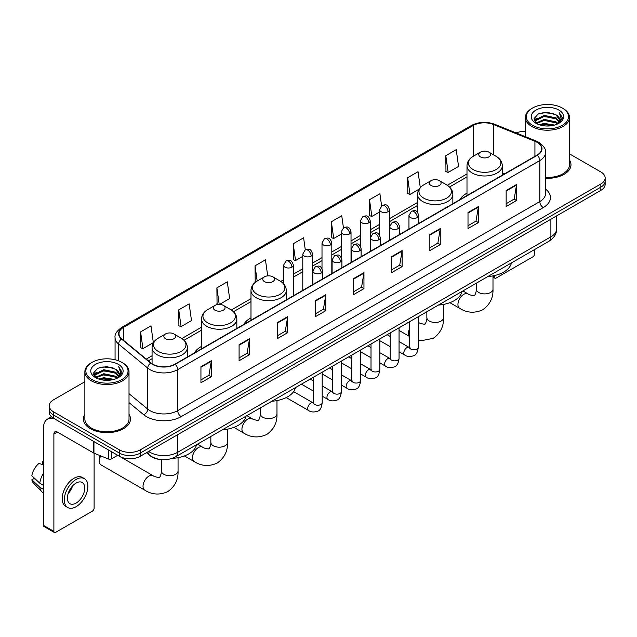 <?xml version="1.0" encoding="UTF-8"?>
<svg xmlns="http://www.w3.org/2000/svg" width="637" height="637" viewBox="0 0 637 637"><rect width="100%" height="100%" fill="white"/><g stroke="black" fill="none" stroke-linecap="round" stroke-linejoin="round"><path stroke-width="0.96" d="M201.523 346.432A25.998 15.009 0 0 0 194.389 352.938M250.986 317.879A25.998 15.009 0 0 0 243.844 324.384M466.993 193.162A25.998 15.009 0 0 0 459.85 199.676M159.696 459.428A14.715 8.496 180 0 1 150.388 455.949L146.454 452.7M84.872 381.722L53.532 399.821A14.715 8.496 0 0 0 49.224 405.825L49.224 412.235A14.715 8.496 0 0 0 53.532 418.238L119.43 456.291A14.715 8.496 0 0 0 140.244 456.291L600.842 190.367A14.715 8.496 0 0 0 605.15 184.356L605.15 181.155A14.715 8.496 0 0 1 600.842 187.159A14.715 8.496 0 0 0 605.15 181.155L605.15 177.946A14.715 8.496 0 0 0 600.842 171.942L569.502 153.843M49.224 405.825A14.715 8.496 0 0 0 53.532 411.836L119.43 449.881A14.715 8.496 0 0 0 140.244 449.881L140.244 453.082L600.842 187.159L140.244 453.082A14.715 8.496 0 0 1 119.43 453.082A14.715 8.496 0 0 0 140.244 453.082L140.244 456.291M53.532 411.836L53.532 415.037L119.43 453.082L53.532 415.037A14.715 8.496 0 0 1 49.224 409.034A14.715 8.496 0 0 0 53.532 415.037L53.532 418.238M84.872 414.313A23.545 13.592 0 0 0 83.399 419.042A23.545 13.592 0 0 0 90.295 428.653A23.545 13.592 0 0 0 115.958 431.599A23.545 13.592 0 0 0 130.489 419.042A23.545 13.592 0 0 0 129.016 414.313A23.545 13.592 0 0 1 130.489 419.042A23.545 13.592 0 0 1 115.958 431.599A23.545 13.592 0 0 1 90.295 428.653A23.545 13.592 0 0 1 83.399 419.042A23.545 13.592 0 0 1 84.872 414.313M537.023 142.306A15.694 9.061 180 0 1 541.617 148.716A15.694 9.061 180 0 1 537.023 155.117L174.928 364.173A15.694 9.061 180 0 1 150.969 362.963L121.826 338.94A15.694 9.061 180 0 1 118.992 333.74A15.694 9.061 180 0 1 123.586 327.33L473.211 125.481A15.694 9.061 180 0 1 493.309 124.462L534.929 141.287A15.694 9.061 180 0 1 537.023 142.306M537.302 142.147A16.092 9.292 0 0 0 535.152 141.103L493.54 124.279A16.092 9.292 0 0 0 472.933 125.322L123.307 327.171A16.092 9.292 0 0 0 121.508 339.067L150.65 363.098A16.092 9.292 0 0 0 175.199 364.332L537.302 155.277A16.092 9.292 0 0 0 537.302 142.147M200.942 366.737L200.942 382.757L211.341 376.754L211.341 360.733L200.942 366.737M200.942 379.915L208.952 375.289L211.301 361.267A3.926 2.269 -120 0 0 211.341 360.733M208.88 375.328L211.341 376.754M239.09 344.713L239.09 360.733L249.497 354.721L249.497 338.701L239.09 344.713M239.09 357.89L247.1 353.264L249.449 339.234A3.926 2.269 -120 0 0 249.497 338.701M247.037 353.304L249.497 354.721M277.238 322.688L277.238 338.701L287.645 332.697L287.645 316.677L277.238 322.688M277.238 335.866L285.257 331.232L287.606 317.21A3.926 2.269 -120 0 0 287.645 316.677M285.185 331.28L287.645 332.697M315.395 300.656L315.395 316.677L325.802 310.673L325.802 294.652L315.395 300.656M315.395 313.834L323.405 309.208L325.754 295.186A3.926 2.269 -120 0 0 325.802 294.652M323.341 309.248L325.802 310.673M506.152 190.527L506.152 206.547L516.559 200.536L516.559 184.515L506.152 190.527M506.152 203.705L514.17 199.07L516.519 185.049A3.926 2.269 -120 0 0 516.559 184.515M514.099 199.118L516.559 200.536M468.004 212.551L468.004 228.572L478.403 222.56L478.403 206.547L468.004 212.551M468.004 225.729L476.014 221.103L478.363 207.073A3.926 2.269 -120 0 0 478.403 206.547M475.943 221.143L478.403 222.56M429.848 234.575L429.848 250.596L440.255 244.592L440.255 228.572L429.848 234.575M429.848 247.753L437.866 243.127L440.215 229.105A3.926 2.269 -120 0 0 440.255 228.572M437.794 243.167L440.255 244.592M391.699 256.607L391.699 272.628L402.106 266.616L402.106 250.596L391.699 256.607M391.699 269.785L399.71 265.151L402.058 251.129A3.926 2.269 -120 0 0 402.106 250.596M399.638 265.199L402.106 266.616M353.543 278.632L353.543 294.652L363.95 288.641L363.95 272.62L353.543 278.632M353.543 291.81L361.561 287.183L363.91 273.154A3.926 2.269 -120 0 0 363.95 272.62M361.49 287.223L363.95 288.641M545.543 178.28A23.545 13.592 0 0 0 570.975 164.736A23.545 13.592 0 0 0 569.502 159.998A23.545 13.592 0 0 1 570.975 164.736A23.545 13.592 0 0 1 545.543 178.28M140.244 449.881L600.842 183.958A14.715 8.496 0 0 0 605.15 177.946M525.358 131.421A14.715 8.496 0 0 0 516.121 132.934M219.566 304.398L229.646 298.57L227.298 281.833L216.891 287.844L217.058 303.761M178.742 309.869L181.091 326.606L191.498 320.602L189.149 303.865L178.742 309.869L178.909 325.794M140.586 331.893L142.935 348.638L153.342 342.626L150.993 325.889L140.586 331.893L140.753 347.818M343.439 227.783L341.75 215.752L331.351 221.764L331.519 237.689M381.595 205.791L379.907 193.728L369.5 199.731L369.667 215.656M420.293 187.604L418.055 171.703L407.656 177.707L407.823 193.632M445.804 155.683L448.153 172.42L458.56 166.408L456.211 149.671L445.804 155.683L445.972 171.608M267.707 275.877L265.446 259.808L255.047 265.812L255.214 281.737M305.29 249.808L303.602 237.784L293.195 243.788L293.362 259.713M293.195 243.788L295.544 260.525L302.79 256.345M295.544 260.525L293.195 259.649M331.351 221.764L333.7 238.501L341.217 234.161M333.7 238.501L331.351 237.625M369.5 199.731L371.849 216.476L379.644 211.97M371.849 216.476L369.5 215.593M407.656 177.707L410.005 194.444L419.05 189.221M410.005 194.444L407.656 193.568M448.153 172.42L445.804 171.544M255.779 281.952L255.047 281.673M255.047 265.812L257.181 281.044A16.22 9.364 0 0 0 257.173 294.294A16.22 9.364 0 0 0 280.113 294.294A16.22 9.364 0 0 0 280.113 281.044L272.803 276.832A5.884 3.4 0 0 0 264.474 276.832A5.884 3.4 0 0 0 264.474 281.634A5.884 3.4 0 0 0 272.803 281.634A5.884 3.4 0 0 0 272.803 276.832L280.113 281.044C284.102 283.417 286.164 286.57 286.3 290.504A17.661 10.192 0 0 1 275.399 299.923A17.661 10.192 0 0 1 256.154 297.71A17.661 10.192 0 0 1 250.986 290.504C251.113 286.57 253.176 283.417 257.173 281.044L264.474 276.832M218.754 304.398L216.891 303.706M216.891 287.844L219.216 304.39M181.091 326.606L178.742 325.73M142.935 348.638L140.586 347.754M492.99 276.275L494.36 277.071A2.452 1.417 120 0 0 494.869 278.194A2.452 1.417 120 0 0 496.096 278.074L532.858 256.846A2.452 1.417 120 0 0 534.594 253.845L534.594 249.553M494.36 277.071L494.36 275.582M532.516 125.282A21.093 12.175 0 0 0 562.344 125.282A21.093 12.175 0 0 0 562.344 108.059L563.036 108.465A22.072 12.74 0 0 1 569.502 117.471A22.072 12.74 0 0 1 555.878 129.247A22.072 12.74 0 0 1 531.823 126.484A22.072 12.74 0 0 1 525.358 117.471A22.072 12.74 0 0 1 531.823 108.465L532.516 108.059A21.093 12.175 0 0 0 532.516 125.282M545.543 177.428A22.072 12.74 0 0 0 569.502 164.736L569.502 117.471M539.165 124.709L544.253 123.403L554.572 125.059M540.622 125.155L544.253 124.406L553.067 125.433M535.988 123.068L544.253 119.398L556.101 121.898L558.004 123.482M536.497 123.49L544.253 120.401L556.101 122.901L557.479 123.952M535.311 122.392L535.582 119.732L544.253 115.393L556.101 117.893L559.342 121.571M535.199 121.906L535.582 120.735L544.253 116.396L556.101 118.896L559.111 122.049M557.351 124.056A12.262 7.079 0 0 0 559.692 119.899A12.262 7.079 0 0 0 556.101 114.891L559.684 120.138M558.872 110.066A16.188 9.348 0 0 0 536.02 110.042A16.188 9.348 0 0 0 535.908 123.244A16.188 9.348 0 0 0 535.98 123.283A16.188 9.348 0 0 0 558.944 123.244A16.188 9.348 0 0 0 558.872 110.066M556.101 114.891L547.287 112.263L538.233 113.927L534.037 118.673L536.824 123.729M558.354 123.57L562.264 118.609L562.344 117.718L559.159 112.399L561.165 118.355L557.479 124M563.036 108.465L562.344 108.059A21.093 12.175 0 0 0 532.516 108.059M559.159 112.399L562.344 117.917M538.026 114.031L543.568 112.661L553.497 113.553M534.196 120.473L536.004 119.055M539.985 117.359L543.568 116.667L553.147 117.455M539.985 121.364L543.568 120.672L553.147 121.46M540.725 125.178L543.568 124.677L553.051 125.433M534.093 120.082L537.063 117.972M535.669 122.774L537.063 121.978M480.489 156.925A5.884 3.4 0 0 0 488.81 156.925A5.884 3.4 0 0 0 488.81 152.116L496.119 156.336A16.22 9.364 0 0 1 496.119 169.577A16.22 9.364 0 0 1 473.18 169.577A16.22 9.364 0 0 1 473.18 156.336C469.182 158.709 467.12 161.862 466.993 165.787A17.661 10.192 0 0 0 472.16 173.001A17.661 10.192 0 0 0 491.406 175.207A17.661 10.192 0 0 0 502.306 165.787C502.179 161.862 500.117 158.709 496.119 156.336L488.81 152.116A5.884 3.4 0 0 0 480.489 152.116A5.884 3.4 0 0 0 480.489 156.925M487.894 276.514A26.977 15.575 0 0 0 511.431 262.922M431.026 185.478A5.884 3.4 0 0 0 439.355 185.478A5.884 3.4 0 0 0 439.355 180.669L446.664 184.889A16.22 9.364 0 0 1 446.664 198.139A16.22 9.364 0 0 1 423.724 198.139A16.22 9.364 0 0 1 423.724 184.889C419.727 187.262 417.665 190.415 417.53 194.349A17.661 10.192 0 0 0 422.705 201.555A17.661 10.192 0 0 0 441.951 203.76A17.661 10.192 0 0 0 452.851 194.349C452.716 190.415 450.654 187.262 446.664 184.889L439.355 180.669A5.884 3.4 0 0 0 431.026 180.669A5.884 3.4 0 0 0 431.026 185.478M438.431 305.067A26.977 15.575 0 0 0 461.976 291.475M271.88 401.222A26.977 15.575 0 0 0 295.425 387.638M215.019 310.187A5.884 3.4 0 0 0 223.34 310.187A5.884 3.4 0 0 0 223.34 305.386L230.65 309.606A16.22 9.364 0 0 1 230.65 322.848A16.22 9.364 0 0 1 207.71 322.848A16.22 9.364 0 0 1 207.71 309.606C203.713 311.979 201.65 315.124 201.523 319.057A17.661 10.192 0 0 0 206.699 326.263A17.661 10.192 0 0 0 225.936 328.477A17.661 10.192 0 0 0 236.837 319.057C236.709 315.124 234.647 311.979 230.65 309.606L223.34 305.386A5.884 3.4 0 0 0 215.019 305.386A5.884 3.4 0 0 0 215.019 310.187M222.424 429.784A26.977 15.575 0 0 0 245.962 416.192M100.71 455.893A8.337 4.817 120 0 0 99.316 461.092L99.316 457.087A3.432 1.983 -60 0 1 99.651 455.463M99.316 461.092A8.337 4.817 120 0 0 101.044 464.914L144.742 490.14A8.337 4.817 -60 0 1 143.468 483.459A8.337 4.817 -60 0 1 148.915 476.11A8.337 4.817 -60 0 1 153.079 475.704C154.035 476.834 160.349 477.981 159.457 477.161C159.728 478.347 161.894 472.296 161.384 470.91A8.337 4.817 180 0 0 163.828 474.31A8.337 4.817 180 0 0 175.621 474.31A8.337 4.817 180 0 0 178.057 470.91C178.416 479.534 174.992 486.437 167.794 491.605C159.728 495.252 152.044 494.766 144.742 490.14M165.564 338.741A5.884 3.4 0 0 0 173.885 338.741A5.884 3.4 0 0 0 173.885 333.939L181.195 338.159A16.22 9.364 0 0 1 181.195 351.401A16.22 9.364 0 0 1 158.255 351.401A16.22 9.364 0 0 1 158.255 338.159C154.258 340.532 152.195 343.685 152.068 347.611A17.661 10.192 0 0 0 157.235 354.817A17.661 10.192 0 0 0 176.481 357.031A17.661 10.192 0 0 0 187.382 347.611C187.254 343.685 185.184 340.532 181.195 338.159L173.885 333.939A5.884 3.4 0 0 0 165.564 333.939A5.884 3.4 0 0 0 165.564 338.741M172.125 458.385A26.977 15.575 0 0 0 196.507 444.745M111.539 451.729L111.539 458.839L117.694 455.288M54.264 418.668A19.62 11.331 -120 0 0 47.536 419.074A19.62 11.331 -120 0 0 43.475 428.056L43.475 525.374L53.882 531.377L53.882 434.06A4.905 2.835 60 0 1 54.893 431.814A4.905 2.835 60 0 1 57.346 432.061L93.615 452.995L93.615 441.385M53.882 531.377A2.452 1.417 120 0 0 54.384 532.5L43.985 526.496A2.452 1.417 -60 0 1 43.475 525.374M54.384 532.5A2.452 1.417 120 0 0 55.61 532.381L92.381 511.153A2.452 1.417 120 0 0 94.109 508.151L94.109 453.226M111.539 458.839A2.452 1.417 180 0 1 108.401 458.998L93.942 453.154A2.452 1.417 180 0 1 93.615 452.995M76.074 503.103A12.262 7.079 120 0 0 84.084 492.297A12.262 7.079 120 0 0 82.205 482.472A12.262 7.079 120 0 0 76.074 483.085A12.262 7.079 120 0 0 68.063 493.89A12.262 7.079 120 0 0 69.943 503.716A12.262 7.079 120 0 0 76.074 503.103M68.151 493.603A12.262 7.079 120 0 0 72.554 485.975M43.475 461.761L42.432 461.451L42.432 463.911L43.475 464.516M84.418 478.65L82.332 477.447A16.673 9.627 120 0 0 73.996 478.276A16.673 9.627 120 0 0 63.103 492.974A16.673 9.627 120 0 0 65.659 506.335L67.737 507.538A16.673 9.627 120 0 0 76.074 506.71A16.673 9.627 120 0 0 86.974 492.019A16.673 9.627 120 0 0 84.418 478.65A16.673 9.627 120 0 0 76.074 479.478A16.673 9.627 120 0 0 65.181 494.177A16.673 9.627 120 0 0 67.737 507.538M43.475 473.227A16.188 9.348 120 0 0 39.789 483.204L31.85 475.775A12.756 7.365 120 0 1 38.968 463.449L43.475 464.819M43.475 485.33L39.789 483.204M36.142 479.796L33.984 478.546L31.85 479.78L39.789 487.209L43.475 489.335M39.789 487.209A16.188 9.348 120 0 0 41.787 491.732A16.188 9.348 120 0 0 43.013 492.696L43.475 492.958M43.475 461.156A12.756 7.365 120 0 0 42.432 461.451M31.85 479.78A12.756 7.365 120 0 0 33.355 482.957L41.787 491.732M92.031 379.596A21.093 12.175 0 0 0 121.858 379.596A21.093 12.175 0 0 0 121.858 362.373L122.551 362.772A22.072 12.74 0 0 1 129.016 371.785A22.072 12.74 0 0 1 115.393 383.562A22.072 12.74 0 0 1 91.338 380.799A22.072 12.74 0 0 1 84.872 371.785A22.072 12.74 0 0 1 91.338 362.772L92.031 362.373A21.093 12.175 0 0 0 92.031 379.596M84.872 371.785L84.872 419.042A22.072 12.74 0 0 0 91.338 428.056A22.072 12.74 0 0 0 115.393 430.819A22.072 12.74 0 0 0 129.016 419.042L129.016 371.785M98.679 379.023L103.775 377.717L114.087 379.365M100.136 379.461L103.775 378.712L112.582 379.74M95.502 377.383L103.775 373.712L115.615 376.212L117.519 377.789M96.012 377.797L103.775 374.707L115.615 377.208L116.993 378.267M94.825 376.698L95.104 374.046L103.775 369.707L115.615 372.207L118.856 375.886M94.722 376.212L95.104 375.042L103.775 370.702L115.615 373.202L118.625 376.363M116.866 378.37A12.262 7.079 0 0 0 119.207 374.206A12.262 7.079 0 0 0 115.615 369.197L119.199 374.452M118.394 364.372A16.188 9.348 0 0 0 95.534 364.356A16.188 9.348 0 0 0 95.431 377.55A16.188 9.348 0 0 0 95.502 377.59A16.188 9.348 0 0 0 118.458 377.55A16.188 9.348 0 0 0 118.394 364.372M115.615 369.197L106.801 366.57L97.756 368.234L93.551 372.979L96.338 378.036M117.877 377.876L121.786 372.916L121.858 372.024L118.681 366.705L120.688 372.669L117.001 378.306M122.551 362.772L121.858 362.373A21.093 12.175 0 0 0 92.031 362.373M118.681 366.705L121.858 372.231M97.541 368.337L103.083 366.976L113.02 367.868M93.711 374.787L95.526 373.362M99.507 371.674L103.083 370.981L112.661 371.761M99.507 375.679L103.083 374.986L112.661 375.766M100.24 379.493L103.083 378.991L112.566 379.748M93.607 374.389L96.577 372.279M95.192 377.088L96.577 376.284M148.636 451.442A19.62 11.331 0 0 0 149.95 452.286A19.62 11.331 0 0 0 177.699 452.286L550.894 236.821A19.62 11.331 0 0 0 556.642 228.81C556.786 233.683 554.19 237.848 548.863 241.312L175.669 456.777A9.81 5.661 60 0 0 177.699 452.286L177.699 434.665M550.894 219.2L550.894 236.821A9.81 5.661 60 0 1 548.863 241.312M147.84 451.904A9.81 6.561 129.5 0 0 149.552 455.089L146.574 452.636M600.842 190.367L600.842 183.958M119.43 456.291L119.43 449.881M545.543 189.078A24.524 14.157 180 0 1 543.265 207.582L181.171 416.638A4.905 2.835 60 0 1 177.699 410.634L539.794 201.579A19.62 11.331 0 0 0 545.543 193.568L545.543 152.554A19.62 11.331 180 0 1 539.794 160.564A4.905 2.835 -120 0 0 537.302 155.277M181.171 416.638A24.524 14.157 180 0 1 146.486 416.638A24.524 14.157 180 0 1 143.739 414.751L129.016 402.616M150.65 363.098A4.905 3.281 129.5 0 0 147.752 368.106L147.752 409.121A19.62 11.331 0 0 0 149.95 410.634A19.62 11.331 0 0 0 177.699 410.634L177.699 369.619A19.62 11.331 180 0 1 147.752 368.106L118.617 344.084A19.62 11.331 180 0 1 115.066 337.586L115.066 359.746M545.543 152.554C546.196 149.496 543.942 146.072 538.783 142.298L536.203 141.048A4.905 2.293 112 0 0 535.152 141.103M536.203 141.048L494.583 124.223C486.461 121.349 478.753 121.771 471.452 125.481A4.905 2.835 60 0 1 472.933 125.322M123.307 327.171A4.905 2.835 -120 0 0 121.826 327.33C116.738 330.993 114.485 334.409 115.066 337.586M121.508 339.067A4.905 3.281 129.5 0 0 118.617 344.084L118.617 360.837M494.583 124.223A4.905 2.293 112 0 0 493.54 124.279M175.199 364.332A4.905 2.835 60 0 1 177.699 369.619L539.794 160.564L539.794 201.579A4.905 2.835 60 0 0 543.265 207.582M129.016 393.674L147.752 409.121A4.905 3.281 -50.5 0 1 143.739 414.751M123.586 327.33L123.586 340.389M534.929 141.287L534.929 156.328M493.309 124.462L493.309 154.711M504.552 173.869L502.306 172.961M473.211 125.481L473.211 156.32M466.993 173.925L447.309 185.287M417.53 202.478L389.462 218.69M379.644 224.351L370.24 229.782M360.431 235.443L351.027 240.874M341.217 246.543L331.813 251.973M322.003 257.635L312.6 263.065M302.79 268.726L293.386 274.157M283.576 279.818L280.766 281.443M250.986 298.642L231.303 309.996M201.523 327.195L181.848 338.558M152.068 355.749L146.271 359.093M353.543 279.141L363.91 273.154M391.699 257.109L402.058 251.129M429.848 235.085L440.215 229.105M468.004 213.061L478.363 207.073M506.152 191.028L516.519 185.049M315.395 301.166L325.754 295.186M277.238 323.19L287.606 317.21M239.09 345.222L249.449 339.234M200.942 367.246L211.301 361.267M492.99 275.861L492.99 289.087A8.337 4.817 180 0 1 490.546 292.487A8.337 4.817 180 0 1 478.753 292.487A8.337 4.817 180 0 1 476.309 289.087C476.818 290.48 474.653 296.524 474.382 295.337C475.282 296.157 468.959 295.011 468.012 293.88L462.908 290.934M492.99 289.087C493.341 297.718 489.925 304.613 482.727 309.781C474.653 313.428 466.969 312.942 459.667 308.324A8.337 4.817 -60 0 1 458.393 301.643A8.337 4.817 -60 0 1 463.84 294.294A8.337 4.817 -60 0 1 468.012 293.88M443.527 304.414L443.527 317.64A8.337 4.817 180 0 1 441.091 321.048A8.337 4.817 180 0 1 429.298 321.048A8.337 4.817 180 0 1 426.854 317.64C427.363 319.033 425.197 325.077 424.927 323.891C425.819 324.719 419.504 323.572 418.549 322.433L418.278 322.274A8.337 4.817 -60 0 1 418.549 322.433M409.448 336.232A8.337 4.817 -60 0 1 409.448 328.78M276.976 400.577L276.976 413.795A8.337 4.817 180 0 1 274.539 417.203A8.337 4.817 180 0 1 262.747 417.203A8.337 4.817 180 0 1 260.302 413.795C260.812 415.189 258.646 421.232 258.375 420.046C259.267 420.874 252.953 419.727 251.997 418.589L246.901 415.65M276.976 413.795C277.334 422.427 273.91 429.322 266.712 434.49C258.646 438.145 250.962 437.659 243.66 433.033A8.337 4.817 -60 0 1 242.386 426.352A8.337 4.817 -60 0 1 247.833 419.003A8.337 4.817 -60 0 1 251.997 418.589M227.52 429.131L227.52 442.349A8.337 4.817 180 0 1 225.076 445.757A8.337 4.817 180 0 1 213.284 445.757A8.337 4.817 180 0 1 210.839 442.349C211.349 443.742 209.183 449.794 208.92 448.607C209.812 449.427 203.49 448.281 202.542 447.142L197.446 444.204M227.52 442.349C227.879 450.98 224.455 457.884 217.257 463.043C209.183 466.698 201.499 466.212 194.205 461.586A8.337 4.817 -60 0 1 192.923 454.906A8.337 4.817 -60 0 1 198.37 447.556A8.337 4.817 -60 0 1 202.542 447.142M417.331 217.535A4.905 2.835 0 0 0 418.764 215.537C416.773 209.239 414.838 210.497 411.406 211.285A4.905 2.835 60 0 1 413.859 211.532A4.905 2.835 -120 0 1 417.331 217.535A4.905 2.835 0 0 1 410.395 217.535A4.905 2.835 0 0 1 408.954 215.537L411.406 211.285M399.057 351.775L404.718 355.048A4.411 2.548 -60 0 1 404.041 351.505A4.411 2.548 -60 0 1 406.924 347.619A4.411 2.548 -60 0 1 407.123 347.507A4.411 2.548 -60 0 1 409.129 347.396L399.057 341.583M409.702 347.842L409.304 348.168L409.448 347.213A4.411 2.548 -0 0 0 410.738 349.02A4.411 2.548 -0 0 0 416.781 349.132A4.411 2.548 -0 0 0 418.278 347.213C417.673 352.341 416.08 355.207 413.509 355.804C409.822 356.927 406.892 356.672 404.718 355.048M398.117 228.627A4.905 2.835 0 0 0 399.55 226.629C397.56 220.338 395.625 221.588 392.193 222.377A4.905 2.835 60 0 1 394.645 222.624A4.905 2.835 -120 0 1 398.117 228.627A4.905 2.835 0 0 1 391.174 228.627A4.905 2.835 0 0 1 389.74 226.629L392.193 222.377M379.843 362.875L385.504 366.14A4.411 2.548 -60 0 1 384.828 362.604A4.411 2.548 -60 0 1 387.71 358.711A4.411 2.548 -60 0 1 387.909 358.607A4.411 2.548 -60 0 1 389.916 358.496L379.843 352.675M390.481 358.934L390.091 359.26L390.234 358.312A4.411 2.548 -0 0 0 391.524 360.112A4.411 2.548 -0 0 0 397.568 360.224A4.411 2.548 -0 0 0 399.057 358.312C398.451 363.432 396.867 366.299 394.295 366.896C390.608 368.019 387.678 367.764 385.504 366.14M378.896 239.727A4.905 2.835 0 0 0 380.337 237.72C378.346 231.43 376.411 232.68 372.979 233.476A4.905 2.835 60 0 1 375.432 233.715A4.905 2.835 -120 0 1 378.896 239.727A4.905 2.835 0 0 1 371.96 239.727A4.905 2.835 0 0 1 370.527 237.72L372.979 233.476M360.63 373.967L366.291 377.231A4.411 2.548 -60 0 1 365.614 373.696A4.411 2.548 -60 0 1 368.497 369.802A4.411 2.548 -60 0 1 368.688 369.699A4.411 2.548 -60 0 1 370.702 369.587L360.63 363.775M371.267 370.033L370.877 370.36L371.013 369.404A4.411 2.548 -0 0 0 372.311 371.204A4.411 2.548 -0 0 0 378.354 371.315A4.411 2.548 -0 0 0 379.843 369.404C379.238 374.532 377.653 377.391 375.082 377.996C371.395 379.119 368.465 378.864 366.291 377.231M359.682 250.819A4.905 2.835 0 0 0 361.123 248.812C359.133 242.522 357.198 243.772 353.766 244.568A4.905 2.835 60 0 1 356.218 244.807A4.905 2.835 -120 0 1 359.682 250.819A4.905 2.835 0 0 1 352.747 250.819A4.905 2.835 0 0 1 351.313 248.812L353.766 244.568M341.416 385.059L347.069 388.323A4.411 2.548 -60 0 1 346.393 384.788A4.411 2.548 -60 0 1 349.283 380.894A4.411 2.548 -60 0 1 349.474 380.791A4.411 2.548 -60 0 1 351.489 380.679L341.416 374.867M352.054 381.125L351.664 381.452L351.799 380.496A4.411 2.548 -0 0 0 353.097 382.296A4.411 2.548 -0 0 0 359.133 382.407A4.411 2.548 -0 0 0 360.63 380.496C360.024 385.624 358.44 388.49 355.868 389.088C352.181 390.21 349.251 389.955 347.069 388.323M340.469 261.911A4.905 2.835 0 0 0 341.91 259.912C339.919 253.614 337.984 254.872 334.552 255.66A4.905 2.835 60 0 1 337.005 255.907A4.905 2.835 -120 0 1 340.469 261.911A4.905 2.835 0 0 1 333.533 261.911A4.905 2.835 0 0 1 332.1 259.912L334.552 255.66M322.203 396.15L327.856 399.415A4.411 2.548 -60 0 1 327.179 395.88A4.411 2.548 -60 0 1 330.062 391.994A4.411 2.548 -60 0 1 330.261 391.882A4.411 2.548 -60 0 1 332.275 391.771L322.203 385.958M332.84 392.217L332.442 392.543L332.586 391.588A4.411 2.548 -0 0 0 333.884 393.395A4.411 2.548 -0 0 0 339.919 393.499A4.411 2.548 -0 0 0 341.416 391.588C340.811 396.716 339.226 399.582 336.655 400.179C332.968 401.302 330.03 401.047 327.856 399.415M321.255 273.002A4.905 2.835 0 0 0 322.688 271.004C320.698 264.713 318.763 265.963 315.331 266.752A4.905 2.835 60 0 1 317.783 266.999A4.905 2.835 -120 0 1 321.255 273.002A4.905 2.835 0 0 1 314.32 273.002A4.905 2.835 0 0 1 312.878 271.004L315.331 266.752M286.228 397.576L308.642 410.515A4.411 2.548 -60 0 1 307.966 406.971A4.411 2.548 -60 0 1 310.848 403.086A4.411 2.548 -60 0 1 311.047 402.982A4.411 2.548 -60 0 1 313.054 402.863L293.617 391.644M313.627 403.309L313.229 403.635L313.372 402.688A4.411 2.548 -0 0 0 314.662 404.487A4.411 2.548 -0 0 0 320.706 404.599A4.411 2.548 -0 0 0 322.203 402.688C321.597 407.807 320.005 410.674 317.441 411.271C313.746 412.394 310.816 412.139 308.642 410.515M388.021 211.707A4.905 2.835 0 0 0 389.462 209.708C387.471 203.418 385.536 204.668 382.096 205.456A4.905 2.835 60 0 1 384.557 205.703A4.905 2.835 -120 0 1 388.021 211.707A4.905 2.835 0 0 1 381.085 211.707A4.905 2.835 0 0 1 379.644 209.708L382.096 205.456M368.807 222.807A4.905 2.835 0 0 0 370.24 220.8C368.25 214.51 366.315 215.76 362.883 216.556A4.905 2.835 60 0 1 365.335 216.795A4.905 2.835 -120 0 1 368.807 222.807A4.905 2.835 0 0 1 361.872 222.807A4.905 2.835 0 0 1 360.431 220.8L362.883 216.556M349.594 233.898A4.905 2.835 0 0 0 351.027 231.892C349.036 225.602 347.101 226.852 343.669 227.648A4.905 2.835 60 0 1 346.122 227.887A4.905 2.835 -120 0 1 349.594 233.898A4.905 2.835 0 0 1 342.658 233.898A4.905 2.835 0 0 1 341.217 231.892L343.669 227.648M330.38 244.99A4.905 2.835 0 0 0 331.813 242.984C329.823 236.693 327.888 237.951 324.456 238.74A4.905 2.835 60 0 1 326.908 238.979A4.905 2.835 -120 0 1 330.38 244.99A4.905 2.835 0 0 1 323.437 244.99A4.905 2.835 0 0 1 322.003 242.984L324.456 238.74M311.159 256.082A4.905 2.835 0 0 0 312.6 254.083C310.609 247.793 308.674 249.043 305.242 249.831A4.905 2.835 60 0 1 307.695 250.078A4.905 2.835 -120 0 1 311.159 256.082A4.905 2.835 0 0 1 304.223 256.082A4.905 2.835 0 0 1 302.79 254.083L305.242 249.831M291.945 267.174A4.905 2.835 0 0 0 293.386 265.175C291.396 258.885 289.461 260.135 286.029 260.923A4.905 2.835 60 0 1 288.481 261.17A4.905 2.835 -120 0 1 291.945 267.174A4.905 2.835 0 0 1 285.01 267.174A4.905 2.835 0 0 1 283.576 265.175L286.029 260.923M53.882 434.06L57.346 432.061M93.942 441.568L93.942 453.154M108.401 458.998L108.401 449.921M175.669 456.777C167.77 460.742 159.879 460.742 151.988 456.777L149.552 455.089M556.642 228.81L556.642 215.879M471.452 125.481L121.826 327.33M466.993 176.911L449.507 187.007M417.53 205.464L389.462 221.676M379.644 227.337L370.24 232.768M360.431 238.437L351.027 243.86M341.217 249.529L331.813 254.959M322.003 260.621L312.6 266.051M302.79 271.712L293.386 277.143M283.576 282.804L282.955 283.162M250.986 301.627L233.5 311.716M201.523 330.181L184.045 340.269M152.068 358.735L148.405 360.845M494.869 278.194L492.99 277.111M535.168 122.216L535.168 121.404M525.358 136.668L525.358 117.471M459.667 308.324L449.881 302.671M502.306 175.159L502.306 165.787M466.993 195.551L466.993 165.787M480.489 152.116L473.18 156.336M476.309 283.202L476.309 289.087M443.527 317.64C443.885 326.271 440.462 333.167 433.264 338.335L421.264 340.691L418.278 340.166M409.448 336.432L399.057 330.436M452.851 203.721L452.851 194.349M417.53 212.28L417.53 194.349M431.026 180.669L423.724 184.889M426.854 311.756L426.854 317.64M243.66 433.033L233.875 427.379M286.3 299.876L286.3 290.504M250.986 320.268L250.986 290.504M260.302 407.911L260.302 413.795M194.205 461.586L184.411 455.933M236.837 328.429L236.837 319.057M201.523 348.821L201.523 319.057M215.019 305.386L207.71 309.606M210.839 436.464L210.839 442.349M178.057 457.684L178.057 470.91M187.382 356.983L187.382 347.611M152.068 363.767L152.068 347.611M165.564 333.939L158.255 338.159M153.079 475.704L119.971 456.586M161.384 459.635L161.384 470.91M410.029 347.754L409.129 347.396M418.278 316.708L418.278 347.213M418.764 223.396L418.764 215.537M390.234 346.679L379.843 340.684M409.448 321.804L409.448 347.213M408.954 229.057L408.954 215.537M390.234 336.487L387.121 334.696M390.815 358.846L389.916 358.496M399.057 327.8L399.057 358.312M399.55 234.488L399.55 226.629M371.013 357.771L360.63 351.775M390.234 332.896L390.234 358.312M389.74 240.149L389.74 226.629M371.013 347.579L367.907 345.787M371.602 369.938L370.702 369.587M379.843 338.892L379.843 369.404M380.337 245.579L380.337 237.72M351.799 368.871L341.416 362.875M371.013 343.988L371.013 369.404M370.527 251.249L370.527 237.72M351.799 358.671L348.694 356.879M352.38 381.03L351.489 380.679M360.63 349.984L360.63 380.496M361.123 256.679L361.123 248.812M332.586 379.963L322.203 373.967M351.799 355.088L351.799 380.496M351.313 262.34L351.313 248.812M332.586 369.771L329.48 367.971M333.167 392.129L332.275 391.771M341.416 361.083L341.416 391.588M341.91 267.771L341.91 259.912M313.372 391.054L301.436 384.167M332.586 366.179L332.586 391.588M332.1 273.432L332.1 259.912M313.372 380.862L310.267 379.063M313.953 403.221L313.054 402.863M322.203 372.175L322.203 402.688M322.688 278.863L322.688 271.004M313.372 377.271L313.372 402.688M312.878 284.524L312.878 271.004M389.462 240.316L389.462 209.708M379.644 235.212L379.644 209.708M370.24 251.408L370.24 220.8M360.431 246.312L360.431 220.8M351.027 262.5L351.027 231.892M341.217 257.404L341.217 231.892M331.813 273.599L331.813 242.984M322.003 268.495L322.003 242.984M312.6 284.691L312.6 254.083M302.79 290.353L302.79 254.083M293.386 295.783L293.386 265.175M283.576 283.791L283.576 265.175M47.536 419.074L51.509 416.781M94.682 376.531L94.682 375.719"/></g></svg>
